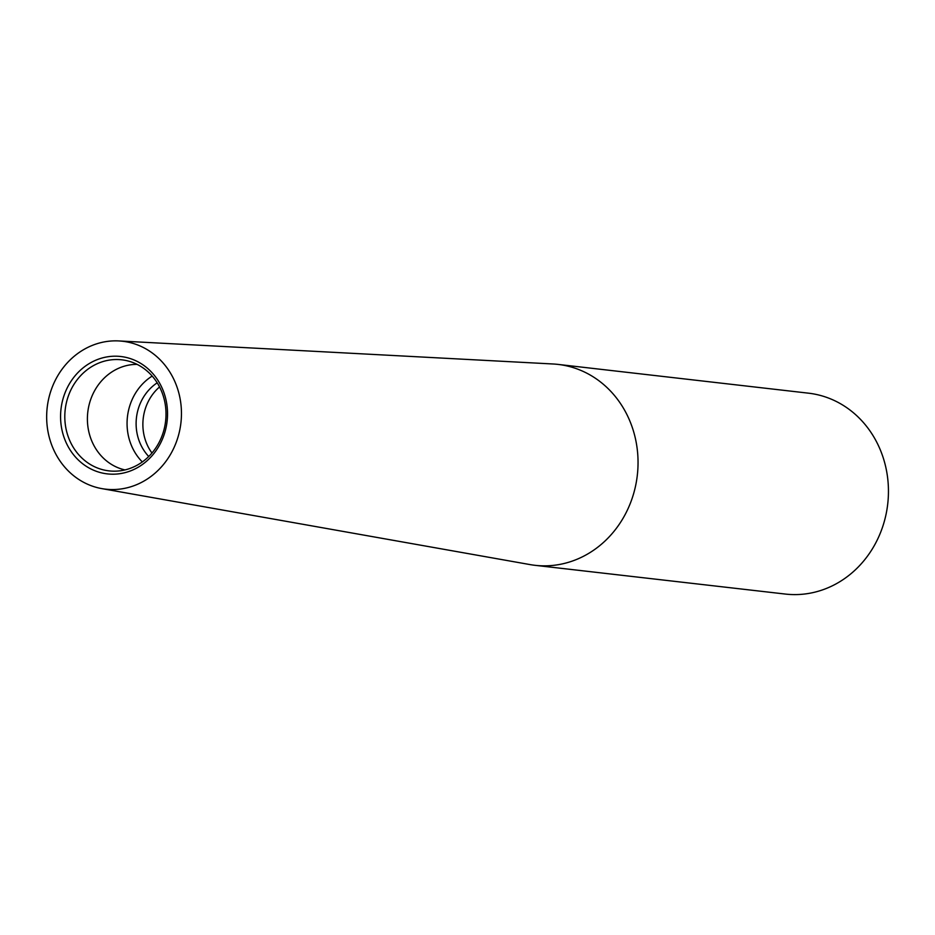 <?xml version="1.0" encoding="UTF-8"?>
<svg xmlns="http://www.w3.org/2000/svg" width="935" height="935" viewBox="0 0 935 935"><rect width="100%" height="100%" fill="white"/><g stroke="black" fill="none" stroke-linecap="round" stroke-linejoin="round"><path stroke-width="1.4" d="M101.868 488.619L529.946 564.576A101.109 91.42 -83.4 0 0 534.96 565.313L785.365 594.064A101.109 91.42 -83.4 0 0 871.946 549.546A101.109 91.42 -83.4 0 0 878.21 445.165A101.109 91.42 -83.4 0 0 808.436 393.167L558.031 364.405A101.109 91.42 -83.4 0 0 552.982 363.984L118.839 340.936A74.438 67.297 -83.4 0 0 57.76 375.753A74.438 67.297 -83.4 0 0 54.195 450.869A74.438 67.297 -83.4 0 0 101.868 488.619A74.438 67.297 -83.4 0 0 168.218 458.068A74.438 67.297 -83.4 0 0 173.922 379.528A74.438 67.297 -83.4 0 0 118.839 340.936M534.96 565.313A101.109 91.42 -83.4 0 0 621.541 520.783A101.109 91.42 -83.4 0 0 627.806 416.402A101.109 91.42 -83.4 0 0 558.031 364.405M70.464 442.138A55.89 50.525 -83.4 0 0 114.643 471.182A55.89 50.525 -83.4 0 0 160.352 388.574A55.89 50.525 -83.4 0 0 127.312 360.805A55.89 50.525 -83.4 0 0 75.595 381.901A55.89 50.525 -83.4 0 0 70.464 442.138M161.556 386.891A59.08 53.412 96.6 0 1 138.637 466.962A59.08 53.412 96.6 0 1 66.549 443.506A59.08 53.412 96.6 0 1 89.48 363.423A59.08 53.412 96.6 0 1 161.556 386.891M137.071 364.369A53.389 48.258 -83.4 0 0 92.799 443.272A53.389 48.258 -83.4 0 0 124.951 469.919M152.171 376.08A53.389 48.258 -83.4 0 0 132.466 447.83A53.389 48.258 -83.4 0 0 142.319 461.948M157.197 382.824A46.575 42.11 -83.4 0 0 140.834 444.896A46.575 42.11 -83.4 0 0 148.735 456.502M159.546 386.95A46.575 42.11 -83.4 0 0 147.59 445.668A46.575 42.11 -83.4 0 0 151.961 453.031"/></g></svg>
